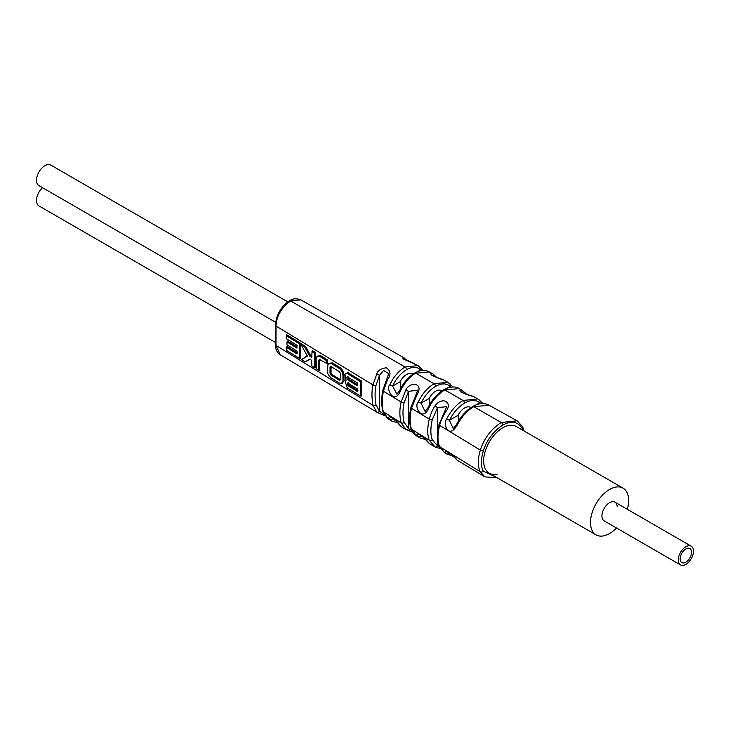 <?xml version="1.0" encoding="UTF-8"?>
<svg xmlns="http://www.w3.org/2000/svg" width="730" height="730" viewBox="0 0 730 730"><rect width="100%" height="100%" fill="white"/><g stroke="black" fill="none" stroke-linecap="round" stroke-linejoin="round"><path stroke-width="1.09" d="M616.531 527.991A26.983 15.576 120 0 1 596.072 534.871A26.983 15.576 120 0 1 590.488 522.525A26.983 15.576 -60 0 1 602.259 495.378A26.983 15.576 -60 0 1 623.055 488.142A26.983 15.576 -60 0 1 628.639 500.497A26.983 15.576 120 0 1 627.326 509.303M680.47 564.911A10.795 6.232 -60 0 1 678.243 559.974A10.795 6.232 -60 0 1 682.952 549.115A10.795 6.232 -60 0 1 691.264 546.222A10.795 6.232 -60 0 1 693.5 551.159A10.795 6.232 -60 0 1 688.792 562.018A10.795 6.232 -60 0 1 680.47 564.911L604.166 520.855A10.795 6.232 120 0 1 601.931 515.918A10.795 6.232 -60 0 1 606.639 505.06A10.795 6.232 -60 0 1 614.961 502.167A10.795 6.232 -60 0 1 617.178 506.565M275.42 342.434L38.955 205.915A11.872 6.853 -60 0 1 36.5 200.476A11.872 6.853 -60 0 1 42.523 187.71M275.63 322.295L38.955 185.648A11.872 6.853 -60 0 1 36.5 180.219A11.872 6.853 -60 0 1 41.683 168.265A11.872 6.853 -60 0 1 50.826 165.089L287.821 301.919M391.599 417.56L392.64 418.673A2.163 1.734 137 0 1 389.838 419.513L391.937 421.183M402.476 427.47L400.314 425.818C395.395 417.624 385.294 414.01 389.838 419.513M402.184 427.305L400.031 425.599A2.163 1.743 -44.2 0 0 400.314 425.818M393.151 418.381L392.64 418.673L395.806 420.79M388.314 419.02L383.359 411.82C381.918 406.647 381.918 399.775 383.359 391.216L387.493 379.81C391.116 374.718 390.723 370.712 386.325 367.792C380.951 368.486 377.766 370.539 376.78 373.942L372.993 384.92C371.634 391.006 371.634 397.832 372.993 405.405L276.013 345.427A2.163 1.25 -0.2 0 1 275.429 344.578C275.484 349.36 277.081 352.754 280.238 354.762L276.013 345.427L276.013 326.027C276.533 316.017 281.397 307.649 290.604 300.924L300.806 299.866C296.216 298.205 292.456 298.524 289.518 300.815L289.518 300.815A2.163 1.25 60 0 1 290.604 300.924L405.059 367.007L418.034 365.611L403.462 359.032L403.252 357.344L404.301 358.056A2.163 1.752 -51.6 0 1 404.493 358.193L403.279 357.362M462.774 392.849A2.163 1.761 -65.4 0 0 462.145 390.267L466.826 394.373M472.456 396.107A2.163 1.761 112.5 0 1 472.803 396.244C465.576 395.213 454.58 388.698 462.145 390.267M474.153 396.928L472.657 396.171C465.074 393.963 461.177 392.439 460.949 391.599L461.095 392.211M473.825 396.737L472.803 396.244M421.402 370.566L420.535 369.973A2.163 1.734 137 0 0 420.589 367.619L420.589 367.619A2.163 1.734 137 0 0 420.234 367.345L418.034 365.611M406.592 369.654A2.163 1.25 -120 0 0 405.059 367.007C398.571 370.986 393.497 376.945 389.838 384.892C385.358 387.238 393.78 406.108 400.314 391.161C404.767 382.365 409.913 376.37 415.744 373.176L429.313 371.917M451.295 387.082L450.136 386.362A2.163 1.743 133.7 0 0 450.1 383.925L450.1 383.925A2.163 1.743 133.7 0 0 449.808 383.706L447.855 382.264L434.058 383.752C427.634 387.594 422.369 393.643 418.263 401.911L421.027 403.17C424.805 395.532 429.66 389.939 435.582 386.389A2.163 1.25 -120 0 0 434.058 383.752L415.744 373.176A2.163 1.25 -120 0 0 414.667 373.066C420.024 370.028 424.823 369.59 429.039 371.762M418.263 401.911C413.518 405.816 422.022 422.688 428.729 408.189C432.379 400.56 437.708 394.465 444.743 389.92L459.197 388.597M481.262 403.608L479.747 402.75A2.163 1.752 130.5 0 0 479.628 400.223L479.628 400.223A2.163 1.752 130.5 0 0 479.391 400.058L477.73 398.909L463.057 400.487C456.533 404.356 451.076 410.506 446.669 418.947L449.406 420.261C453.476 412.423 458.531 406.72 464.581 403.133A2.163 1.25 -120 0 0 463.057 400.487L444.743 389.92A2.163 1.25 -120 0 0 443.667 389.811L443.667 389.811C446.477 387.712 455.237 385.458 458.887 388.415M446.669 418.947C445.455 420.352 445.218 423.108 445.93 427.214C448.904 433.173 452.637 432.516 457.135 425.225C461.397 417.012 466.935 410.826 473.733 406.656L489.127 405.26M497.185 477.776L484.884 476.873L480.34 471.79C477.602 466.625 477.602 459.398 480.34 450.109C484.245 438.21 491.199 429.012 501.209 422.515L517.141 420.809L522.57 426.649A2.163 1.643 153.5 0 1 522.169 428.492L522.945 430.353M444.241 380.257L443.876 380.047C438.858 378.514 434.633 376.735 431.202 374.691C430.335 373.112 431.01 372.911 433.219 374.107L429.012 371.752M405.059 359.771A2.163 1.752 -51.6 0 0 404.493 358.193L406.61 360.456M433.921 376.306A2.163 1.761 -59 0 0 433.264 374.125L433.264 374.125A2.163 1.761 -59 0 0 433.219 374.107M443.959 380.093L443.867 380.038A2.163 1.761 118.6 0 1 443.876 380.047C442.927 379.463 429.924 375.184 431.923 374.974L432.096 375.667M496.044 477.119L483.296 471.178C480.769 466.37 480.769 459.617 483.296 450.93C486.919 439.816 493.398 431.229 502.733 425.161C511.356 420.325 517.826 421.429 522.169 428.492M387.274 418.336A2.163 1.761 -54.4 0 0 387.402 418.436L382.785 411.072C381.361 404.922 381.352 398.032 382.766 390.404L388.707 373.623L383.533 370.466L379.5 375.302L376.05 385.349C374.764 391.216 374.764 397.795 376.05 405.077A2.163 1.487 167.9 0 1 372.993 405.405L376.78 412.058L377.875 412.797M387.493 418.5A2.163 1.761 -54.4 0 1 387.402 418.436L391.846 421.128L397.403 422.597M444.689 452.728L439.086 445.984C436.896 439.953 436.868 432.835 439.013 424.623L446.705 406.701L437.489 407.596L434.925 405.98C432.799 409.065 430.91 413.435 429.258 419.084C427.26 427.972 427.26 435.016 429.258 440.199L411.483 429.213A2.163 1.551 -17.1 0 1 410.926 428.528L416.565 435.892C414.613 435.153 412.915 432.926 411.483 429.213C409.685 423.646 409.685 416.675 411.483 408.298L416.575 395.815C420.416 389.163 419.768 385.312 414.631 384.254C410.452 384.591 407.523 386.471 405.862 389.902L401.126 402.002C399.456 409.32 399.456 416.246 401.126 422.807L405.944 429.55M437.489 433.83L437.489 407.596L432.269 419.732C430.399 428.154 430.399 434.806 432.269 439.706A2.163 1.579 160.5 0 1 429.258 440.199L434.925 446.824A2.163 1.761 114.6 0 0 435.062 446.897L440.445 448.695M444.342 452.527L439.615 446.614C437.443 441.467 437.443 434.387 439.615 425.38C440.4 421.776 442.407 417.295 445.638 411.93C453.503 402.184 442.106 395.897 434.925 405.98M458.75 461.159L457.135 460.073C449.707 450.939 441.796 449.689 446.669 453.759L453.266 456.369M430.645 444.315L428.729 442.946C423.756 435.491 413.317 431.101 418.263 436.631L419.978 437.945L416.282 435.728M327.998 364.069L328.527 363.312L332.415 362.91L340.07 367.646C342.589 369.581 343.885 372.218 343.976 375.567L343.976 380.64L342.233 383.56L339.267 383.022L331.612 378.286C328.692 375.804 327.277 373.45 327.396 371.205L327.998 364.069L331.621 363.704L339.277 368.449C341.631 370.256 342.863 372.729 342.954 375.84L342.954 380.914L341.302 383.651M286.306 335.7L286.799 334.769L300.577 343.273L300.577 358.503L299.537 358.466L286.288 350.281L286.242 347.197L297 353.895L296.964 351.075L286.99 344.852L286.999 341.905L296.964 348.128L297 345.327L286.26 338.638L286.306 335.7L299.537 343.885L299.537 358.466M286.999 341.905L287.492 340.974L296.982 346.896M286.242 347.197L286.735 346.276L297.484 352.964M319.749 359.58L318.599 360.246L318.791 370.338L316.327 368.814L316.145 358.768L317.221 356.112L320.771 355.765L327.469 359.908L327.25 363.668L319.183 359.416L320.068 359.333M320.507 359.461L319.621 359.972L319.84 370.375L318.791 370.338M301.344 345.034L304.848 347.197L309.538 355.957L311.81 357.371L312.002 351.623L314.521 353.183L314.521 367.728L311.874 366.095L311.683 360.392L309.693 359.142L305.085 361.898L301.499 359.68L307.348 356.149L301.344 345.034L301.463 343.848L305.733 346.485L310.414 355.255L311.829 356.14M301.499 359.68L307.731 355.474M310.569 359.096L305.085 361.898M312.002 351.623L312.513 350.674L315.57 352.563L315.57 367.774L314.521 367.728M344.861 374.088L347.827 372.546L361.396 380.941L361.387 396.007L360.31 395.97L347.316 387.922L344.98 381.024L346.038 380.376L344.87 374.088L347.06 373.368L360.319 381.589L360.31 395.97M344.98 381.024L345.746 379.992M331.876 366.387L331.055 366.862L331.046 373.003L331.858 374.408L340.198 379.6L340.937 379.171M348.721 376.935L348.63 379.153L357.39 384.628M348.575 382.803L348.657 384.883L357.937 390.659M389.838 384.892L392.64 386.079C395.979 378.779 400.633 373.304 406.583 369.654C412.541 366.423 417.195 366.533 420.535 369.973L417.761 371.57M400.314 391.161L399.611 390.596C403.343 382.73 408.362 376.89 414.667 373.066M399.611 390.596L396.919 394.237L392.64 386.079L400.113 381.763A11.872 6.853 -60 0 1 412.523 373.906A11.872 6.853 -60 0 1 412.915 374.171M400.779 388.223L400.113 381.763M429.568 404.703L429.112 398.498A11.872 6.853 -60 0 1 441.522 390.65A11.872 6.853 -60 0 1 441.915 390.906M458.376 421.173L458.102 415.242A11.872 6.853 -60 0 1 470.512 407.395A11.872 6.853 -60 0 1 470.905 407.65M428.729 408.189L428.017 407.641L425.106 411.446L421.027 403.17L429.112 398.498M446.851 388.26L450.136 386.362C446.358 383.086 441.504 383.095 435.582 386.389M457.135 425.225L456.405 424.705L453.275 428.665L449.406 420.261L458.102 415.242M475.951 404.94L479.747 402.75C475.686 399.602 470.622 399.73 464.581 403.133M623.055 488.142L516.22 426.466A26.983 15.576 120 0 0 502.733 427.807A26.983 15.576 120 0 0 485.112 451.578A26.983 15.576 120 0 0 489.246 473.195A26.983 15.576 120 0 0 497.267 474.089M444.826 411.537L445.638 411.93M437.489 438.237L437.489 445.811A2.163 1.761 114.6 0 1 435.062 446.897L433.994 446.331M432.269 439.706L437.489 445.811L439.588 447.161M410.926 428.528C409.128 422.442 409.11 415.434 410.89 407.513L415.79 395.377L416.575 395.815M415.79 395.377L417.706 390.149L408.499 391.399L408.499 428.528A2.163 1.761 121 0 1 405.862 429.505L412.596 432.142M405.862 389.902L408.499 391.399L404.165 402.54C402.586 409.53 402.586 416.146 404.165 422.387L408.499 428.528L411.82 430.773M386.754 379.317L387.493 379.81M376.78 373.942L379.5 375.302L379.5 411.145A2.163 1.752 128.4 0 1 376.78 412.058M376.05 405.077L379.5 411.145L383.98 414.385M340.07 367.646L339.277 368.449M332.415 362.91L331.621 363.704M343.976 375.567L342.954 375.84M343.976 380.64L342.954 380.914M331.128 366.506L330.024 367.144L330.024 373.276L331.119 375.156L339.45 380.339L340.445 379.773L340.454 373.641L339.468 371.698L330.59 366.36M340.198 379.6L339.45 380.339L340.445 379.773M316.683 356.87L319.986 356.559L326.41 360.538L326.237 363.622M347.964 377.045C346.522 377.136 346.476 378.094 347.854 379.919L357.353 385.851L357.481 382.976L347.462 376.935M347.745 382.885L347.854 385.586L357.463 391.572L357.344 388.88L347.644 382.885M300.577 343.273L299.537 343.885M327.469 359.908L326.41 360.538M320.771 355.765L319.986 356.559M319.621 359.972L318.599 360.246M305.733 346.485L304.848 347.197M310.414 355.255L309.538 355.957M315.57 352.563L314.521 353.183M331.055 366.862L330.024 367.144M331.046 373.003L330.024 373.276M331.858 374.408L331.119 375.156M348.63 379.153L347.854 379.919M348.657 384.883L347.854 385.586M347.827 372.546L347.06 373.368M361.396 380.941L360.319 381.589M449.37 452.919A2.163 1.752 130.5 0 1 446.669 453.759M419.869 434.861L423.263 437.325M421.256 435.637L421.027 435.764A2.163 1.743 133.7 0 1 418.263 436.631M680.15 558.87A8.094 4.672 120 0 0 681.82 562.574A8.094 4.672 120 0 0 688.061 560.403A8.094 4.672 120 0 0 691.593 552.263A8.094 4.672 120 0 0 689.914 548.558A8.094 4.672 120 0 0 683.682 550.721A8.094 4.672 120 0 0 680.15 558.87M275.429 344.578L275.429 325.178A2.163 1.241 0.2 0 0 276.013 326.027L372.993 384.92A2.163 0.949 -170.3 0 0 376.05 385.349M488.781 405.059C484.054 402.632 478.679 403.133 472.657 406.546A2.163 1.25 -120 0 0 472.657 406.555A2.163 1.25 -120 0 1 473.743 406.656L501.209 422.515A2.163 1.25 60 0 1 502.733 425.161M439.086 445.984A2.163 1.597 -21 0 0 439.615 446.614L480.34 471.79A2.163 1.643 -26.5 0 0 483.296 471.178M382.785 411.072A2.163 1.506 -13.4 0 0 383.359 411.82L401.126 422.807A2.163 1.533 164.2 0 0 404.165 422.387M410.89 407.513A2.163 0.83 12.8 0 0 411.483 408.298L429.258 419.084A2.163 0.776 -165.9 0 0 432.269 419.732M382.766 390.404A2.163 0.922 10.6 0 0 383.359 391.216L401.126 402.002A2.163 0.867 -168 0 0 404.165 402.54M439.013 424.632A2.163 0.748 14.9 0 0 439.615 425.38L480.34 450.109A2.163 0.63 17.6 0 0 483.296 450.93M596.072 534.871L489.246 473.195M400.031 425.599C396.217 420.836 393.324 418.144 391.344 417.505L391.736 417.377M275.429 325.178C276.241 314.803 280.94 306.682 289.518 300.815M447.846 382.264L443.922 380.075M458.851 388.406L462.784 390.596M477.73 398.918L473.797 396.728M488.753 405.05L517.132 420.818M403.243 357.353L300.806 299.866M414.092 363.412L402.896 358.357L403.097 359.151M436.704 377.437L432.972 373.961M522.57 426.649L524.085 431.01M280.238 354.771L377.83 412.76M405.926 429.532L402.221 427.324M434.031 446.34L430.335 444.132M444.369 452.536L448.065 454.753M484.902 476.873L458.385 460.94M423.008 370.411L418.062 365.63M453.001 386.973L447.882 382.283M428.017 407.641C431.996 399.648 437.215 393.698 443.667 389.811M483.059 403.544L477.758 398.927M456.405 424.705C460.639 416.575 466.05 410.525 472.657 406.555M377.784 412.742L384.71 415.635M458.358 460.94L456.962 459.955C451.423 454.425 448.266 451.76 447.499 451.979L448.101 451.797M430.298 444.123L428.501 442.772C424.03 437.845 421 435.162 419.431 434.742L419.923 434.587M419.951 437.927L425.371 439.487M691.264 546.222L614.961 502.167"/></g></svg>
